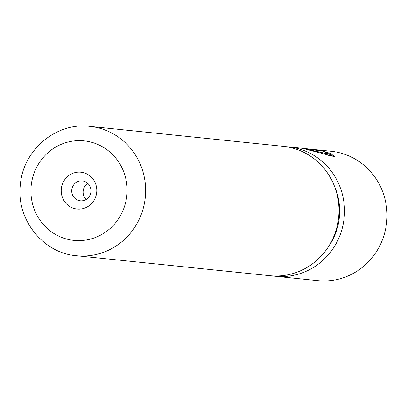 <?xml version="1.0" encoding="UTF-8"?>
<svg xmlns="http://www.w3.org/2000/svg" width="407" height="407" viewBox="0 0 407 407"><rect width="100%" height="100%" fill="white"/><g stroke="black" fill="none" stroke-linecap="round" stroke-linejoin="round"><path stroke-width="0.61" d="M275.274 276.241L317.786 280.627A65.018 62.5 -84.1 0 0 386.65 222.146A65.018 62.5 -84.1 0 0 331.135 151.282L303.576 148.438L329.807 154.38L322.171 150.86L314.067 150.025A65.018 62.5 -84.1 0 0 309.162 149.079L319.063 150.097L330.647 153.485L334.773 156.761L302.437 148.321L288.624 146.891A65.018 62.5 95.9 0 1 344.139 217.755A65.018 62.5 95.9 0 1 275.274 276.241A65.018 62.5 95.9 0 1 272.542 275.895M319.017 150.534L319.063 150.097M334.3 157.092L329.695 154.116M61.304 188.858A18.503 17.786 -84.1 0 0 77.167 209.035A18.503 17.786 -84.1 0 0 96.703 192.384A18.503 17.786 -84.1 0 0 80.84 172.207A18.503 17.786 -84.1 0 0 61.304 188.858M71.769 189.911A10.002 9.615 -84.1 0 0 80.311 200.814A10.002 9.615 -84.1 0 0 90.903 191.814A10.002 9.615 -84.1 0 0 82.362 180.912A10.002 9.615 -84.1 0 0 71.769 189.911M87.851 183.455A10.002 9.615 -84.1 0 0 83.15 191.087A10.002 9.615 -84.1 0 0 86.203 199.445M285.877 146.673A65.018 62.5 95.9 0 1 288.624 146.891M334.462 186.238A60.017 57.692 95.9 0 1 339.357 217.282A60.017 57.692 95.9 0 1 328.184 247.085M89.794 126.374L283.14 146.327A65.018 62.5 95.9 0 1 338.655 217.19A65.018 62.5 95.9 0 1 269.79 275.671L76.445 255.718A65.018 62.5 95.9 0 0 145.309 197.237A65.018 62.5 95.9 0 0 89.794 126.374C56.105 122.019 22.904 150.208 20.35 184.793C16.046 219.037 42.74 253.108 76.445 255.718M329.807 154.38L329.701 155.428L328.683 155.596M126.842 195.385A50.015 48.077 -84.1 0 0 83.974 140.858A50.015 48.077 -84.1 0 0 31.166 185.862A50.015 48.077 -84.1 0 0 74.038 240.389A50.015 48.077 -84.1 0 0 126.842 195.385"/></g></svg>
